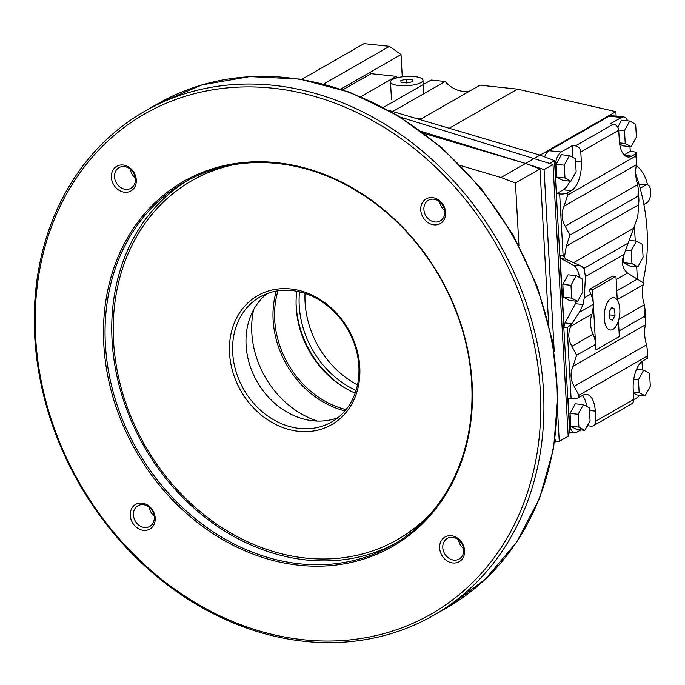 <?xml version="1.0" encoding="UTF-8"?>
<svg xmlns="http://www.w3.org/2000/svg" width="685" height="685" viewBox="0 0 685 685"><rect width="100%" height="100%" fill="white"/><g stroke="black" fill="none" stroke-linecap="round" stroke-linejoin="round"><path stroke-width="1.03" d="M360.858 96.653L396.298 76.343A27.888 23.23 -119.8 0 0 397.548 77.705M392.719 111.535L445.139 81.498L431.173 80.025L383.429 107.382M445.139 81.498A27.888 23.23 -119.8 0 0 469.893 90.977M616.132 116.142L615.883 111.664L517.517 89.127L480.014 85.171L421.446 118.736L414.613 118.017M396.298 76.343L371.005 73.68L342.885 89.795M517.517 89.127L449.232 128.266M402.266 76.831L401.025 54.586L389.431 46.34L364 43.66L301.665 79.383M460.774 165.616L500.975 177.509L515.445 182.998L518.939 245.572M401.025 54.586L340.805 89.093M389.431 46.34L323.662 84.032M568.053 433.836L569.714 432.886L554.49 160.615L540.02 155.135L389.097 110.465M557.607 411.685L559.268 441.388L568.19 436.268L552.992 164.486L400.468 117.152M548.625 323.448L539.986 168.93L525.515 163.45L544.07 169.597L554.242 351.61M554.73 441.474L555.21 441.2L555.09 439.017M559.268 441.388L554.653 441.971M421.72 131.537L525.515 163.45L424.34 133.506M615.883 111.664L500.975 177.509M552.992 164.486L544.07 169.597M554.49 160.615L549.67 163.381M539.986 168.93L515.445 182.998M635.611 173.639A185.918 154.87 60.2 0 1 642.804 282.443M636.528 369.378L643.652 370.131L649.585 373.351L650.305 386.194L645.09 395.81L639.148 392.582L638.437 379.747L643.652 370.131M633.753 379.25L638.437 379.747M633.36 391.974L639.148 392.582M633.419 393.036L636.947 394.954L645.09 395.81M584.844 430.334L576.71 429.478L570.768 426.25L570.048 413.415L575.272 403.79L583.414 404.655L589.348 407.875L590.068 420.718L584.844 430.334L578.911 427.106L578.191 414.271L583.414 404.655M570.048 413.415L578.191 414.271M570.768 426.25L578.911 427.106M570.922 181.242L562.779 180.386L556.845 177.158L556.126 164.323L561.349 154.707L569.483 155.564L575.426 158.783L576.136 171.627L570.922 181.242L564.988 178.023L564.269 165.179L569.483 155.564M556.126 164.323L564.269 165.179M556.845 177.158L564.988 178.023M617.776 127.204L621.586 120.183L629.729 121.04L635.663 124.259L636.382 137.103L631.159 146.718L625.225 143.499L624.506 130.655L629.729 121.04M618.709 130.047L624.506 130.655M619.514 142.891L625.225 143.499M619.677 144.047L623.025 145.862L631.159 146.718M577.635 301.34L569.492 300.484L563.558 297.256L562.839 284.421L568.062 274.805L576.196 275.661L582.139 278.881L582.858 291.724L577.635 301.34L571.701 298.121L570.982 285.277L576.196 275.661M562.839 284.421L570.982 285.277M563.558 297.256L571.701 298.121M629.241 240.375L636.442 241.137L642.376 244.357L643.095 257.2L637.881 266.816L631.938 263.597L631.219 250.753L636.442 241.137M625.619 250.162L631.219 250.753M637.881 266.816L629.738 265.96L623.804 262.732L623.427 255.993M623.804 262.732L631.938 263.597M629.969 146.599L630.243 151.428L633.291 151.745A5.814 1.661 176.8 0 1 636.305 153.02A5.814 1.661 176.8 0 1 635.594 153.885L631.69 156.12A23.239 11.02 -84 0 1 628.008 156.993A23.239 11.02 -84 0 1 619.291 140.271L618.726 130.261A5.814 4.838 -119.8 0 0 613.332 124.165L610.275 123.848L621.432 117.452A13.948 6.61 -84 0 1 623.641 116.929A13.948 6.61 -84 0 1 627.606 120.817M630.243 151.428L624.129 154.93M593.647 425.608L631.579 403.876A5.814 4.838 -119.8 0 0 633.771 399.372L633.214 389.363A23.239 11.02 -84 0 1 643.129 360.73L647.034 358.495L647.291 349.487L646.589 344.795C644.354 337.431 643.986 330.752 645.467 324.776L645.655 320.186L644.671 316.239L645.047 309.449L644.354 304.757C642.119 297.393 641.742 290.723 643.232 284.746L643.241 282.742L627.529 273.084C622.194 268.22 621.047 261.987 624.086 254.4L637.255 218.292L637.923 214.97L638.934 200.088L637.958 196.141L638.334 189.351L637.632 184.667C635.406 177.304 635.029 170.625 636.519 164.648L636.699 160.059L635.714 156.103L567.668 195.105L564.072 206.168C561.109 212.984 561.486 219.654 565.185 226.178L569.903 235.135L566.307 246.198L564.449 257.08L565.853 259.204L581.163 266.02L584.014 268.366L585.452 276.543L584.245 297.889L583.063 304.508L579.339 312.36L571.547 324.091L570.785 326.265C567.831 333.081 568.199 339.751 571.898 346.276L576.616 355.232L573.02 366.295C570.066 373.111 570.434 379.781 574.141 386.314L578.859 395.262L578.979 397.488L582.884 395.254A23.239 11.02 -84 0 1 586.565 394.38A23.239 11.02 -84 0 1 595.282 411.103L595.847 421.104A5.814 4.838 60.2 0 1 593.647 425.608A5.814 4.838 60.2 0 1 591.069 426.13L588.013 425.805L586.976 426.404M580.803 152.001L581.36 162.011A23.239 11.02 -84 0 1 571.444 190.644L567.54 192.879A5.814 1.661 176.8 0 1 559.662 193.941L556.614 193.624L555.244 169.161A13.948 6.61 -84 0 1 561.195 151.976L572.352 145.58L575.4 145.905A5.814 4.838 60.2 0 1 580.803 152.001L618.726 130.261M556.614 193.624L563.31 189.788A23.239 11.02 96 0 0 569.911 181.14M573.011 157.481L572.352 145.58M623.641 116.929L611.431 115.645A13.948 6.61 96 0 0 609.222 116.167L548.985 150.691A13.948 6.61 96 0 0 544.626 156.882M580.854 429.915L576.856 432.201A13.948 6.61 -84 0 1 574.655 432.723A13.948 6.61 -84 0 1 569.423 422.696L568.053 398.233L571.102 398.55A5.814 1.661 -3.2 0 0 578.979 397.488M582.301 395.587A23.239 11.02 -84 0 1 586.762 406.47M587.953 424.614L588.013 425.805M571.547 324.091L567.146 327.755L564.097 327.43L560.073 255.522A4.649 2.201 96 0 0 561.409 258.733L573.276 265.181L581.163 266.02M647.034 358.495A5.814 1.661 -3.2 0 0 647.745 357.63L647.291 349.487M639.585 395.228A13.948 6.61 -84 0 1 637.101 397.677L633.779 399.578M641.991 361.5L642.462 370.003M634.396 225.75L635.252 241.009M636.682 266.688L637.375 278.992M618.444 320.837L619.326 336.498L595.899 349.924L595.077 349.838A46.477 38.72 -119.8 0 0 595.582 344.367A25.568 21.295 -119.8 0 0 593.064 334.152A25.568 21.295 60.2 0 1 591.943 314.132A46.477 38.72 -119.8 0 0 593.347 304.337A25.568 21.295 -119.8 0 0 590.83 294.122A25.568 21.295 60.2 0 1 589.203 289.524L612.63 276.098L615.961 276.449L617.288 300.141M624.086 254.4L585.452 276.543M628.325 242.978L584.014 268.366M638.754 204.678L566.307 246.198M564.097 327.43A4.649 2.201 96 0 1 564.997 322.935L575.434 303.703A23.239 11.02 96 0 0 576.624 301.237M579.544 277.476A23.239 11.02 96 0 0 573.276 265.181M560.073 255.522L563.13 255.847L564.449 257.08M595.899 349.924L593.347 304.337L579.339 312.36M591.943 314.132L570.785 326.265M593.347 304.337L592.534 289.875L615.961 276.449M589.203 289.524L592.534 289.875M637.47 279.043L616.774 290.911M643.232 284.746L617.262 299.628M644.671 316.239L619.009 330.941M645.467 324.776L573.02 366.295M595.582 344.367L576.616 355.232M636.519 164.648L564.072 206.168M637.958 196.141L569.903 235.135M619.839 309.355A16.269 7.715 96 0 0 613.743 297.65A16.269 7.715 96 0 0 604.367 313.019A16.269 7.715 96 0 0 610.326 330.007A16.269 7.715 96 0 0 619.839 309.355M614.642 309.021L615.002 315.442L612.39 320.255L609.427 318.636L609.068 312.223L611.679 307.411L614.642 309.021L611.011 308.644M615.002 315.442L609.213 314.835M398.935 85.539A16.269 4.641 -3.2 0 0 422.987 80.154A16.269 4.641 -3.2 0 0 406.479 76.429A16.269 4.641 -3.2 0 0 390.501 81.977A16.269 4.641 -3.2 0 0 398.935 85.539M406.59 79.16L412.464 79.777L412.618 81.686L406.89 82.971L401.016 82.354L400.871 80.445L406.59 79.16L406.804 82.962M412.575 81.695L412.464 79.777M135.253 177.843A11.91 9.924 60.2 0 1 130.27 169.144M444.625 210.466A11.91 9.924 60.2 0 1 439.642 201.775M463.522 548.582A11.91 9.924 60.2 0 1 458.539 539.883M154.159 515.959A11.91 9.924 60.2 0 1 149.167 507.26M114.523 176.876A11.91 9.924 60.2 0 1 119.027 167.637A11.91 9.924 60.2 0 1 133.558 173.04A11.91 9.924 60.2 0 1 130.869 188.306A11.91 9.924 60.2 0 1 120.372 187.347A11.91 9.924 60.2 0 1 114.523 176.876M423.895 209.499A11.91 9.924 60.2 0 1 428.399 200.26A11.91 9.924 60.2 0 1 442.93 205.663A11.91 9.924 60.2 0 1 440.241 220.93A11.91 9.924 60.2 0 1 429.743 219.979A11.91 9.924 60.2 0 1 423.895 209.499M442.793 547.606A11.91 9.924 60.2 0 1 447.305 538.376A11.91 9.924 60.2 0 1 461.836 543.77A11.91 9.924 60.2 0 1 459.147 559.037A11.91 9.924 60.2 0 1 448.649 558.087A11.91 9.924 60.2 0 1 442.793 547.606M133.429 514.983A11.91 9.924 60.2 0 1 137.933 505.753A11.91 9.924 60.2 0 1 152.464 511.147A11.91 9.924 60.2 0 1 149.775 526.414A11.91 9.924 60.2 0 1 139.278 525.463A11.91 9.924 60.2 0 1 133.429 514.983M304.628 641.34A290.5 241.993 -119.8 0 0 433.528 615.387A290.5 241.993 -119.8 0 0 499.04 243.012A290.5 241.993 -119.8 0 0 144.646 111.295A290.5 241.993 -119.8 0 0 48.147 411.856A290.5 241.993 -119.8 0 0 304.628 641.34M111.372 177.295A14.231 11.859 60.2 0 1 129.405 167.474A14.231 11.859 60.2 0 1 130.724 191.064A14.231 11.859 60.2 0 1 111.372 177.295M420.744 209.918A14.231 11.859 60.2 0 1 438.777 200.097A14.231 11.859 60.2 0 1 440.095 223.687A14.231 11.859 60.2 0 1 420.744 209.918M439.642 548.034A14.231 11.859 60.2 0 1 457.683 538.204A14.231 11.859 60.2 0 1 459.001 561.803A14.231 11.859 60.2 0 1 439.642 548.034M130.278 515.411A14.231 11.859 60.2 0 1 148.311 505.581A14.231 11.859 60.2 0 1 149.63 529.18A14.231 11.859 60.2 0 1 130.278 515.411M303.386 639.756A288.179 240.05 -119.8 0 0 498.791 249.134A288.179 240.05 -119.8 0 0 61.736 203.043A288.179 240.05 -119.8 0 0 303.386 639.756M299.225 565.253A210.321 175.197 -119.8 0 0 441.834 280.156A210.321 175.197 -119.8 0 0 122.855 246.523A210.321 175.197 -119.8 0 0 299.225 565.253M299.722 563.823A209.165 174.23 -119.8 0 0 392.531 545.132A209.165 174.23 -119.8 0 0 439.701 277.023A209.165 174.23 -119.8 0 0 184.53 182.184A209.165 174.23 -119.8 0 0 115.054 398.593A209.165 174.23 -119.8 0 0 299.722 563.823M187.904 180.309A209.165 174.23 -119.8 0 0 122.418 396.949A209.165 174.23 -119.8 0 0 306.418 559.987A209.165 174.23 -119.8 0 0 395.853 543.171M305.031 293.42A87.149 72.593 -119.8 0 0 357.476 384.927M397.788 539.438A206.836 172.295 -119.8 0 0 398.071 539.275A206.836 172.295 -119.8 0 0 429.683 514.769M229.509 165.479A206.836 172.295 -119.8 0 0 192.382 180.369A206.836 172.295 -119.8 0 0 192.1 180.523M299.533 291.861A87.149 72.593 -119.8 0 0 356.046 390.459M233.302 164.785A206.836 172.295 -119.8 0 0 191.826 180.686A206.836 172.295 -119.8 0 0 123.112 394.688A206.836 172.295 -119.8 0 0 305.733 558.078A206.836 172.295 -119.8 0 0 397.505 539.6A206.836 172.295 -119.8 0 0 432.201 511.849M296.083 303.198A90.634 75.504 -119.8 0 0 344.512 387.71M298.643 431.31A74.365 61.95 -119.8 0 0 349.067 330.504A74.365 61.95 -119.8 0 0 236.282 318.611A74.365 61.95 -119.8 0 0 298.643 431.31M299.636 428.45A72.045 60.015 -119.8 0 0 331.6 422.011A72.045 60.015 -119.8 0 0 347.852 329.665A72.045 60.015 -119.8 0 0 259.957 296.999A72.045 60.015 -119.8 0 0 236.025 371.535A72.045 60.015 -119.8 0 0 299.636 428.45M296.785 291.271A87.149 72.593 -119.8 0 0 355.155 393.121M266.953 293.677A72.045 60.015 -119.8 0 0 250.864 368.23A72.045 60.015 -119.8 0 0 313.019 420.778A72.045 60.015 -119.8 0 0 337.996 417.653M277.982 290.808A87.149 72.593 -119.8 0 0 346.053 409.587M276.32 291.074A88.314 73.56 -119.8 0 0 344.983 410.889M253.613 309.68A87.149 72.593 -119.8 0 0 317.455 421.069M643.891 204.515L646.76 202.871A9.299 4.41 96 0 0 650.75 192.913A9.299 4.41 96 0 0 647.239 184.727L638.951 184.034M647.239 184.727A9.299 4.41 96 0 0 645.767 185.078L640.158 188.298M643.943 204.806L644.277 204.301M647.471 184.77C645.921 177.072 642.213 170.608 636.365 165.376M624.592 155.375L631.69 156.12M635.714 156.103L635.594 153.885M567.668 195.105L567.54 192.879M613.332 124.165L575.4 145.905M575.571 161.403L581.36 162.011M563.31 189.788L571.444 190.644M548.985 150.691L561.195 151.976M609.222 116.167L621.432 117.452M589.494 410.486L595.282 411.103M571.102 398.55L567.146 327.755M633.771 399.372L595.847 421.104M646.905 356.268L578.859 395.262M627.529 273.084L616.14 279.608M590.83 294.122L584.245 297.889M633.676 228.242L573.619 262.663M575.434 303.703L583.063 304.508M564.997 322.935L571.838 323.662M561.409 258.733L565.853 259.204M644.354 304.757L618.863 319.364M646.589 344.795L574.141 386.314M593.064 334.152L571.898 346.276M563.13 255.847L559.662 193.941M637.632 184.667L565.185 226.178M158.029 103.623L202.006 84.88L249.828 76.592L299.645 79.058L349.521 92.158L397.557 115.371L441.919 147.797L480.938 188.178L513.108 234.972L537.22 286.39L552.333 340.471L557.864 395.142L553.608 448.324L539.694 497.969L516.636 542.186L485.314 579.253L446.92 607.715A290.5 241.993 -119.8 0 0 512.431 235.349A290.5 241.993 -119.8 0 0 158.029 103.623L144.646 111.295M639.054 184.368L645.767 185.078M638.934 200.088L638.334 189.351M636.699 160.059L636.305 153.02M645.655 320.186L645.047 309.449M574.655 432.723L569.672 432.201M390.501 81.977L391.495 99.762M422.987 80.154L423.741 93.759M446.92 607.715L433.528 615.387M192.382 180.369L191.826 180.686M398.071 539.275L397.505 539.6"/></g></svg>
